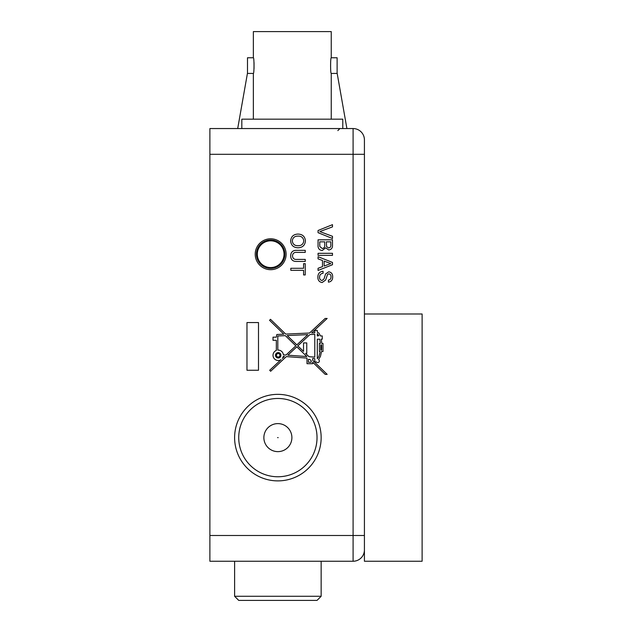 <?xml version="1.0" encoding="UTF-8"?>
<svg xmlns="http://www.w3.org/2000/svg" width="632" height="632" viewBox="0 0 632 632"><rect width="100%" height="100%" fill="white"/><g stroke="black" fill="none" stroke-linecap="round" stroke-linejoin="round"><path stroke-width="0.95" d="M279.952 355.295A1.746 1.746 0 0 0 278.206 353.549A1.746 1.746 0 0 0 276.461 355.295A1.746 1.746 0 0 0 278.206 357.033A1.746 1.746 0 0 0 279.952 355.295M275.489 355.295A2.718 2.718 0 0 0 278.206 358.012A2.718 2.718 0 0 0 280.924 355.295A2.718 2.718 0 0 0 278.206 352.577A2.718 2.718 0 0 0 275.489 355.295M273.016 355.295A5.19 5.19 0 0 0 281.09 359.608L269.69 370.257L270.63 371.268L286.32 356.606L307.002 358.099L307.002 363.692L312.682 363.692L312.682 362.215L325.188 374.357L327.163 374.357L312.682 360.287L312.682 358.51L314.791 358.66L314.791 361.907L316.387 361.907A1.619 1.619 0 0 0 318.891 362.089A1.619 1.619 0 0 0 318.567 359.592L320.456 356.401L321.522 351.518L322.984 351.518L322.984 343.405L321.783 343.405L321.277 339.187L322.257 339.187L322.257 335.947L320.471 335.947L319.002 333.135L317.303 332.211L317.303 330.425L314.791 330.425L314.791 332.78L311.687 332.914L327.155 318.465L325.14 318.465L309.562 333.017L285.711 334.091L270.496 319.318L269.54 320.305L283.815 334.17L276.808 334.518L276.342 337.164L273.016 337.164L273.016 340.324L276.342 340.324L276.342 350.444A5.19 5.19 0 0 0 273.016 355.295M286.122 254.238A15.452 15.452 0 0 0 270.67 238.785A15.452 15.452 0 0 0 255.217 254.238A15.452 15.452 0 0 0 270.67 269.69A15.452 15.452 0 0 0 286.122 254.238M290.641 240.926C291.06 236.613 293.461 234.33 297.846 234.077C302.452 234.156 304.98 236.439 305.43 240.934C304.987 245.342 302.515 247.618 298.012 247.768C293.532 247.61 291.075 245.327 290.641 240.926M290.823 270.322L290.823 268.292L303.581 268.292L303.581 263.67L305.248 263.67L305.248 274.944L303.581 274.944L303.581 270.322L290.823 270.322M318.062 245.224L318.062 239.812L332.487 239.812L332.487 245.216C332.614 247.965 331.365 249.561 328.743 249.98L325.646 247.823L322.194 250.541C319.247 250.114 317.864 248.344 318.062 245.224M318.062 258.859L318.062 256.703L332.487 262.43L332.487 264.721L318.062 270.449L318.062 268.292L322.502 266.649L322.502 260.502L318.062 258.859M209.887 154.303L209.887 535.494L353.091 535.494L353.091 154.303L209.887 154.303L209.887 128.549L353.091 128.549A11.337 11.337 0 0 1 364.419 139.877L364.419 154.303L364.419 139.877A11.337 11.337 0 0 0 353.091 128.549A11.337 11.337 0 0 1 364.419 139.877M317.872 277.29C317.849 273.703 319.571 271.689 323.055 271.247L323.055 273.285C320.78 273.577 319.602 274.88 319.539 277.203C319.492 279.052 320.329 280.15 322.059 280.497L324.003 278.957L325.599 273.933L328.719 271.807C331.413 272.274 332.724 273.948 332.669 276.808C332.74 279.873 331.318 281.659 328.419 282.156L328.419 280.126C330.204 279.826 331.065 278.752 331.002 276.895C331.128 275.197 330.41 274.177 328.853 273.838L327.581 274.351L325.646 280.023L322.154 282.528C319.302 282.046 317.88 280.3 317.872 277.29M318.062 255.344L318.062 253.314L332.487 253.314L332.487 255.344L318.062 255.344M318.062 232.687L318.062 230.483L332.487 224.668L332.487 226.872L319.816 231.581L332.487 236.297L332.487 238.501L318.062 232.687M297.048 259.412L305.248 259.412L305.248 261.45L296.953 261.45C292.979 261.64 290.878 259.799 290.641 255.936C290.823 252.018 292.932 250.153 296.953 250.351L305.248 250.351L305.248 252.389L297.048 252.389C294.322 252.089 292.798 253.219 292.49 255.778C292.671 258.48 294.188 259.689 297.048 259.412M246.97 370.257L246.97 322.557L258.496 322.557L258.496 370.257L246.97 370.257M353.091 128.549L353.091 154.303L364.419 154.303L364.419 549.919A11.337 11.337 0 0 1 353.091 561.248L209.887 561.248L209.887 535.494M328.158 262.588L324.161 261.111L324.161 266.04L330.82 263.576L328.158 262.588M330.82 241.851L326.381 241.851L326.554 246.551L328.569 247.949C330.354 247.657 331.105 246.543 330.82 244.592L330.82 241.851M324.714 241.851L319.721 241.851L319.792 246.496L322.217 248.502C324.098 248.21 324.935 247.049 324.714 245.026L324.714 241.851M303.771 240.942C303.32 237.585 301.338 235.973 297.822 236.115C294.544 236.147 292.703 237.743 292.308 240.911C292.735 244.157 294.638 245.769 298.028 245.73C301.401 245.761 303.32 244.165 303.771 240.942M282.314 358.463L284.447 356.472L283.278 356.393A5.19 5.19 0 0 1 282.314 358.463M296.819 346.802L306.844 356.543L287.86 355.176L296.819 346.802M287.228 335.56L296.835 344.898L307.824 334.636L287.228 335.56M318.836 335.687L317.303 335.947L317.303 333.672L318.836 335.687M314.791 334.32L309.949 334.541L297.83 345.862L303.518 351.384L303.518 342.923L306.757 342.923L306.757 353.383L305.572 353.383L308.985 356.701L314.791 357.12L314.791 334.32M317.303 358.66L317.303 339.187L319.824 339.187L320.321 343.405L319.413 343.405L319.413 351.518L320.061 351.518L319.926 352.672L318.883 356.503L317.303 358.66M321.609 344.906L321.609 350.144L320.795 350.144L320.795 344.906L321.609 344.906M308.384 359.387L309.775 359.387L311.221 360.793L311.221 362.231L308.384 362.231L308.384 359.387M283.381 354.852L285.98 355.042L295.831 345.838L285.332 335.647L277.803 335.987L277.803 350.12A5.19 5.19 0 0 1 283.381 354.852M331.247 73.431L337.117 73.431L337.117 57.765L331.247 57.765C330.386 57.291 330.386 73.92 331.247 73.431L331.247 119.171M253.361 73.431L247.491 73.431L247.491 57.765L253.361 57.765C254.222 57.283 254.222 73.912 253.361 73.431L253.361 119.171M254.032 68.659L254.032 62.568M253.361 57.765L253.361 31.6L331.247 31.6L331.247 57.765M241.819 128.549L241.819 119.171L342.789 119.171L342.789 128.549M277.59 437.597L278.175 437.644L277.59 437.597M291.85 438.75A14.015 14.015 0 0 0 279.012 423.653A14.015 14.015 0 0 0 263.915 436.491A14.015 14.015 0 0 0 276.753 451.588A14.015 14.015 0 0 0 291.85 438.75M238.857 434.461A39.152 39.152 0 0 0 274.723 476.639A39.152 39.152 0 0 0 316.901 440.781A39.152 39.152 0 0 0 281.043 398.602A39.152 39.152 0 0 0 238.857 434.461M321.009 441.112A43.268 43.268 0 0 1 274.383 480.747A43.268 43.268 0 0 1 234.748 434.129A43.268 43.268 0 0 1 281.374 394.494A43.268 43.268 0 0 1 321.009 441.112M321.151 596.276L317.027 600.4L238.73 600.4L234.614 596.276L321.151 596.276L321.151 561.248M364.419 313.993L422.113 313.993L422.113 561.248L364.419 561.248L364.419 535.494L353.091 535.494L353.091 561.248M270.67 267.565A13.375 13.375 0 0 0 284.045 254.19A13.375 13.375 0 0 0 270.67 240.816A13.375 13.375 0 0 0 257.295 254.19A13.375 13.375 0 0 0 270.67 267.565M270.67 268.387A14.196 14.196 0 0 0 284.866 254.19A14.196 14.196 0 0 0 270.67 239.994A14.196 14.196 0 0 0 256.474 254.19A14.196 14.196 0 0 0 270.67 268.387M337.844 130.611L339.905 128.549M337.117 73.043L346.905 128.549M247.491 73.043L237.703 128.549M234.614 561.248L234.614 596.276"/></g></svg>
